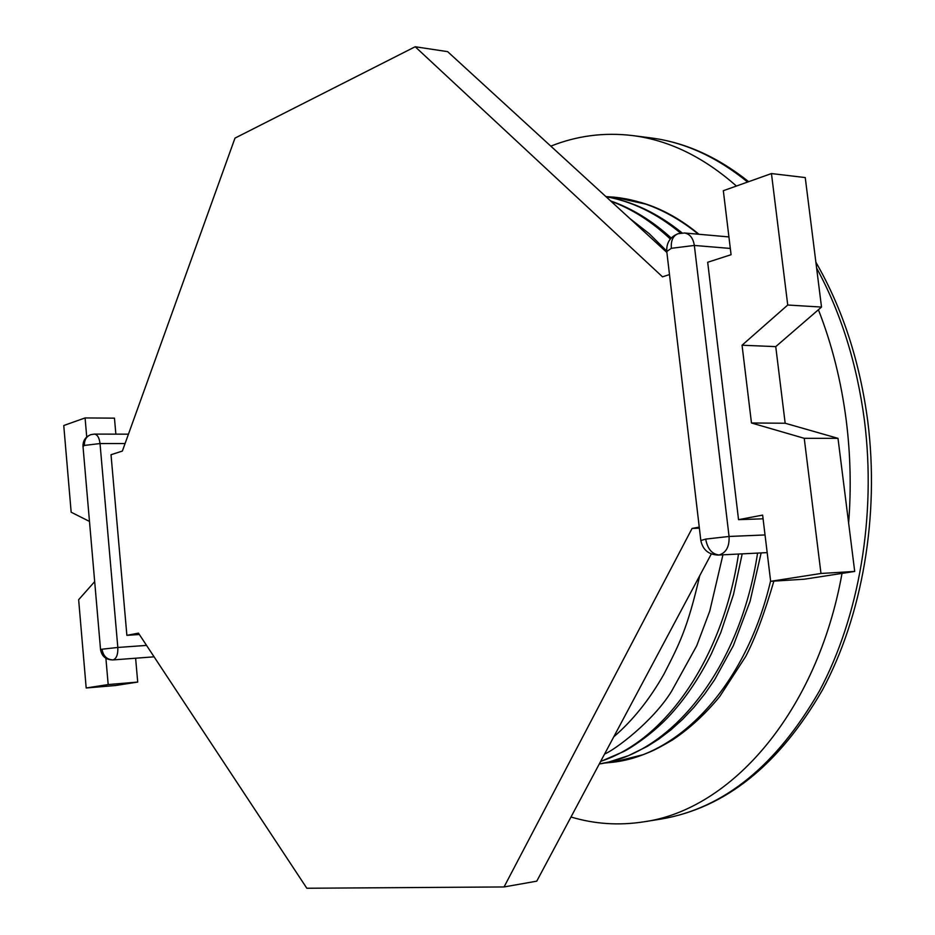 <?xml version="1.0" encoding="UTF-8"?>
<svg xmlns="http://www.w3.org/2000/svg" width="935" height="935" viewBox="0 0 935 935"><rect width="100%" height="100%" fill="white"/><g stroke="black" fill="none" stroke-linecap="round" stroke-linejoin="round"><path stroke-width="1.4" d="M738.545 519.661L707.69 262.256L731.076 254.706L723.328 190.705L771.457 173.559L805.245 177.568L821.514 307.066L775.746 346.628L785.166 423.239L837.994 438.34L854.707 571.437L804.334 579.209L770.65 581.313L762.633 515.103L738.545 519.661L763.077 518.808M711.313 553.964L536.772 881.156L504.058 886.953L306.832 888.25L138.462 633.147L126.879 635.344L139.35 634.503M126.879 635.344L111.02 454.726L122.368 451.067L234.989 138.111L415.187 46.75L447.631 51.647L666.889 252.45M89.48 521.426L71.165 512.228L63.755 425.518L85.085 417.933L114.456 418.155L115.87 434.144M137.714 682.082L115.484 685.519L86.184 687.985L108.18 684.56L137.714 682.082L135.61 658.217M698.948 234.276C682.363 220.508 665.054 210.539 647.02 204.379L640.475 202.322M570.993 817.003C594.555 824.062 618.713 825.687 643.455 821.877C730.632 810.119 817.096 712.482 842.026 573.389M848.629 523.097C851.306 488.795 850.523 454.62 846.257 420.551C841.208 381.141 831.916 344.209 818.405 309.754M736.418 186.042C703.412 156.928 668.747 140.098 632.411 135.552C604.139 132.186 576.942 135.727 550.82 146.152M415.187 46.75L662.506 276.83L669.495 274.574M699.24 527.095L692.064 528.45L699.368 528.17M692.064 528.45L504.058 886.953M770.65 581.313L820.977 573.471L804.24 438.316L751.471 422.982L742.051 345.225L787.737 305.02L771.457 173.559M105.9 658.275L108.18 684.56M94.68 581.617L78.645 599.709L86.184 687.985M85.085 417.933L86.733 436.996M787.737 305.02L821.514 307.066M742.051 345.225L775.746 346.628M751.471 422.982L785.166 423.239M804.24 438.316L837.994 438.34M820.977 573.471L854.707 571.437M125.08 443.529L100.022 443.552C99.285 437.697 97.415 434.541 94.435 434.097L128.446 434.167M112.293 659.923L113.1 659.9C116.501 658.614 118.067 654.465 117.822 647.452L101.997 649.217C103.236 656.113 106.929 659.678 113.1 659.9M101.997 649.217L100.559 649.65C101.81 656.382 105.912 659.806 112.831 659.935L154.088 656.826M100.548 649.591L83.005 446.416L84.384 445.434L100.022 443.552L117.822 647.452L146.55 645.407M94.435 434.097L90.929 434.623C86.406 436.365 84.22 439.964 84.384 445.434M700.818 540.407L666.772 251.515L671.342 248.313L694.343 245.438C693.139 238.051 689.855 233.914 684.502 232.99L728.926 236.929M705.68 539.098L700.829 540.547C702.816 549.838 708.578 554.677 718.115 555.051L719.167 554.946C712.061 554.303 707.573 549.02 705.68 539.098L729.066 536.456L765.04 534.949M671.342 248.313C670.792 240.564 673.048 235.69 678.109 233.703C670.243 236.859 666.445 242.656 666.725 251.118M636.01 224.166L659.689 245.847M738.521 554.046C722.474 659.97 664.621 740.684 600.691 761.335M610.976 201.247C631.815 208.844 651.601 221.431 670.337 239.021M757.584 553.088C739.854 669.682 670.722 753.657 599.277 763.988M682.153 232.955C658.076 213.46 632.715 201.387 606.055 196.736C632.037 201.341 656.896 213.46 680.633 233.119M770.604 580.892C746.329 684.712 680.107 754.568 613.267 762.2L604.361 763.077M647.008 204.391L614.33 197.203L605.915 196.607L614.353 197.203C643.607 200.137 671.634 212.49 698.445 234.229M816.606 268.018C840.974 312.816 856.939 363.715 864.478 420.715C876.457 515.898 859.09 616.644 819.598 690.673C776.623 765.566 723.889 808.343 661.419 819.002L643.455 821.877M632.411 135.552L650.456 137.854C684.163 142.073 716.549 156.799 747.626 182.044M730.317 248.441L694.343 245.438L729.066 536.456C729.522 546.554 726.215 552.714 719.167 554.946M699.731 575.679C687.342 629.325 678.997 644.612 663.967 674.112C649.521 699.567 632.796 720.464 613.792 736.792M722.93 554.817L709.758 611.093L696.704 645.804L671.552 691.304C652.805 721.797 614.272 750.279 604.606 754.007M629.898 218.568L649.311 233.738L666.725 251.059M742.191 553.859L733.496 594.485L720.862 632.376L711.348 653.869C699.076 678.389 684.712 699.45 668.256 717.028C652.046 734.15 630.996 748.023 623.551 751.6L600.609 761.499M610.625 200.92C631.99 208.388 652.186 220.753 671.213 238.028M761.148 552.912L750.057 601.415L733.321 645.688L714.644 679.71L704.628 694.109L693.945 707.327L682.655 719.284L670.827 729.954L658.544 739.269L647.207 746.457L628.332 755.714L609.024 761.967L599.288 763.977M773.864 581.114C764.479 613.442 755.083 638.57 745.674 656.522L719.705 696.563C705.189 714.246 689.399 728.739 672.358 740.041C654.699 750.361 651.228 751.46 643.187 754.662L613.22 762.212L604.01 763.1M815.869 262.197C842.505 308.398 859.803 361.413 867.762 421.241C879.706 515.991 862.245 616.165 822.391 690.077C779.054 764.97 725.396 807.945 661.419 819.002M650.456 137.854C684.63 142.155 717.355 156.764 748.654 181.682M90.929 434.623C85.576 436.692 82.923 440.572 82.993 446.24M767.179 552.62L718.115 555.051M684.502 232.99L678.109 233.703"/></g></svg>

